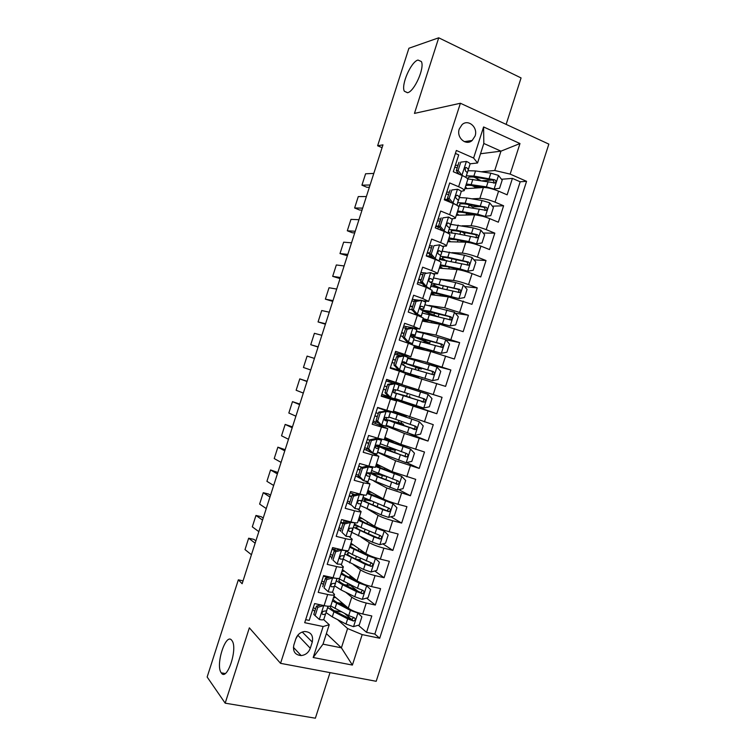 <?xml version="1.0" encoding="UTF-8"?>
<svg xmlns="http://www.w3.org/2000/svg" width="756" height="756" viewBox="0 0 756 756"><rect width="100%" height="100%" fill="white"/><g stroke="black" fill="none" stroke-linecap="round" stroke-linejoin="round"><path stroke-width="1.13" d="M407.484 92.742L404.356 91.23C400.812 85.126 410.99 61.708 417.983 60.045L421.357 61.538C424.948 67.785 414.241 91.75 407.484 92.742M221.3 672.916L221.234 672.821C215.195 665.11 225.883 632.101 231.761 640.332L231.997 640.653C238.102 648.383 226.951 681.997 221.3 672.916M459.279 128.955C456.123 137.516 465.979 146.229 472.169 140.474L475.07 136.061C478.264 127.49 468.276 118.664 462.039 124.664L459.279 128.955M506.142 124.39L521.064 77.934L438.726 37.8L408.911 48.252L377.622 145.766L382.063 147.666M376.195 681.288L548.847 144.112L460.395 103.251L280.552 663.343L376.195 681.288M280.552 663.343L249.348 627.839L225.175 703.165L315.375 718.2L330.013 672.623M455.395 153.421L458.712 154.876L453.298 171.725L462.218 175.553L458.627 186.732C462.568 188.461 464.42 189.775 464.184 190.682L461.037 191.315M458.627 186.732L449.688 182.952L444.282 199.801L453.231 203.515L449.64 214.695C453.609 216.358 455.49 217.586 455.292 218.371L451.956 218.796M449.64 214.695L440.672 211.037L435.267 227.877L444.254 231.468L440.663 242.648C444.651 244.264 446.56 245.388 446.399 246.05L442.714 246.239M440.663 242.648L431.657 239.104L426.252 255.944L435.276 259.421L431.685 270.601C435.692 272.151 437.63 273.19 437.507 273.729L433.179 273.615M431.685 270.601L422.642 267.17L417.236 284.01L426.299 287.375L422.708 298.544L428.624 301.398L423.01 300.822M422.708 298.544L413.636 295.227L408.231 312.067L417.331 315.318L413.74 326.488L419.731 329.068L403.723 326.091M413.74 326.488L404.621 323.284L399.215 340.124L408.353 343.252L404.762 354.422L410.848 356.728L395.133 352.854M404.762 354.422L395.615 351.342L390.209 368.172L399.385 371.187L395.794 382.356L401.965 384.388L386.533 379.606M395.794 382.356L386.609 379.389L381.204 396.21L390.417 399.111L386.826 410.281L393.082 412.039L396.635 400.992M386.826 410.281L377.603 407.427L372.198 424.248L381.449 427.036L377.858 438.206L384.199 439.69L387.743 428.661L381.449 427.036M377.858 438.206L368.597 435.465L363.201 452.286L372.481 454.961L368.89 466.121L375.326 467.34L378.86 456.322M368.89 466.121L359.601 463.494L354.195 480.315L363.513 482.867L359.932 494.037C364.071 495.123 366.244 495.435 366.443 494.972L369.977 483.982M359.932 494.037L350.595 491.523L345.199 508.334L354.545 510.782L350.964 521.942C355.131 522.972 357.333 523.199 357.569 522.613L361.094 511.642M350.964 521.942L341.599 519.552L336.203 536.363L345.586 538.688L342.005 549.848C346.182 550.822 348.421 550.954 348.696 550.245L352.211 539.293M342.005 549.848L332.602 547.561L327.206 564.373L336.628 566.584L333.046 577.745C337.242 578.661 339.501 578.699 339.822 577.867L343.337 566.934M333.046 577.745L323.606 575.581L318.21 592.383L327.669 594.481C331.884 595.359 334.161 595.35 334.502 594.443L332.366 592.08M333.982 596.04L348.27 608.098C351.54 610.479 356.36 612.445 362.719 613.995L371.81 615.96L366.547 632.347L358.316 625.25M351.871 619.684L344.727 613.522M345.672 592.222L351.776 597.183C355.065 599.508 359.894 601.455 366.244 603.023L375.316 605.036L366.575 598.119M358.042 591.381L350.916 585.758M375.316 605.036L380.58 588.64L371.536 586.571C365.186 584.964 360.357 583.046 357.03 580.816L342.468 569.627M350.954 543.205L365.8 553.534C369.174 555.603 374.022 557.474 380.344 559.138L389.359 561.321L384.095 577.716L374.759 570.997M362.493 562.171L358.996 559.657M359.44 516.783L374.56 526.242C377.991 528.17 382.848 529.984 389.16 531.704L398.138 534.001L392.874 550.396L382.876 543.885M367.936 490.351L383.33 498.951C386.807 500.718 391.684 502.494 397.977 504.271L406.926 506.671L401.653 523.076L390.899 516.773M376.422 463.919L392.099 471.659L415.705 479.342L410.432 495.747L398.818 489.671M384.917 437.478L400.869 444.358L424.494 452.003L419.221 468.408L406.586 462.577M393.404 411.037L433.273 424.664L428 441.069L409.639 433.679M388.726 381.789L388.877 380.542L442.062 397.325L436.788 413.73L404.517 402.589M442.062 397.325L409.469 387.166M405.301 374.012L445.577 386.382L450.85 369.967L425.052 363.334M413.797 347.562L430.703 351.493L454.365 359.024L459.639 342.619L445.766 339.775M422.292 321.111L439.482 324.173L463.154 331.676L468.436 315.252L455.273 313.239M430.788 294.651L448.261 296.843L471.952 304.309L477.225 287.894L464.666 286.581M439.293 268.182L457.04 269.514C460.933 269.986 465.951 271.347 472.084 273.606L480.74 276.942L486.023 260.527L473.965 259.847M447.798 241.712L465.819 242.175C469.76 242.496 474.796 243.81 480.92 246.125L489.538 249.575L494.811 233.15L483.197 233.037M466.735 232.886L463.872 232.857M456.293 215.243L474.607 214.836C478.595 214.997 483.642 216.263 489.746 218.645L498.336 222.198L503.609 205.774L492.373 206.18M480.495 206.605L472.557 206.889M449.433 192.062L446.711 192.232M440.795 218.975L438.111 219.013M432.149 245.88L429.512 245.794M425.864 272.992L420.912 272.566M419.353 300.312L412.313 299.329M390.417 399.111L396.635 400.982L381.383 395.653M387.752 428.633L372.793 422.406M372.481 454.961L378.879 456.284L364.203 449.149M363.513 482.867L369.996 483.925L365.535 481.26M361.453 479.039L355.622 475.883M354.545 510.782C358.703 511.831 360.895 512.095 361.122 511.557L357.758 509.185M350.633 504.819L347.032 502.617M345.586 538.688C349.763 539.68 351.984 539.85 352.249 539.189L349.499 536.902M340.635 530.844L338.452 529.342M336.628 566.584C340.824 567.52 343.073 567.595 343.375 566.82L340.994 564.524M332.007 557.701L329.871 556.066M243.054 580.854L238.338 579.824L242.128 583.736L382.971 144.859L377.622 145.766M310.291 648.261L312.285 642.042C313.466 635.399 310.886 631.884 304.536 631.506C300.349 632.158 297.458 634.577 295.851 638.763L293.838 645.029C292.657 651.455 295.086 654.97 301.153 655.565C305.547 655.065 308.59 652.626 310.291 648.261L297.826 635.191M480.523 153.742L500.963 151.153L483.821 143.47L477.556 162.975L473.606 158.042L456.35 150.463L304.696 622.698L323.143 626.516L329.238 624.711L323.662 619.58M473.606 158.042L483.594 126.951L519.977 143.546L510.158 174.107L526.573 181.317L379.729 638.244L362.19 634.605L352.4 665.072L313.182 657.512L323.143 626.516M471.81 198.828L479.871 198.431C483.897 198.497 488.952 199.735 495.048 202.145L503.609 205.774M464.798 188.764L483.386 187.488L479.871 198.431M446.144 193.99L448.658 194.481L449.404 192.062M462.096 225.798L471.092 225.77C475.061 225.997 480.107 227.282 486.212 229.635L494.811 233.15M437.563 220.714L440.058 221.243L440.757 218.975M452.012 252.646L462.313 253.109C466.225 253.487 471.253 254.829 477.386 257.125L486.023 260.527M431.44 247.996L432.12 245.88M441.315 279.285L453.524 280.448C457.399 280.977 462.407 282.366 468.559 284.596L477.225 287.894M422.85 274.749L423.483 272.784M428.954 305.462L444.745 307.777L468.436 315.252M414.26 301.493L414.846 299.678M416.49 331.213L435.966 335.097L459.639 342.619M405.67 328.236L406.208 326.573M397.316 355.046L401.115 355.783M407.947 357.522L427.197 362.417L450.85 369.967M397.146 354.772L397.571 353.468M383.755 396.484L383.906 396.002L413.154 406.123L409.648 417.047M376.63 422.16L378.482 422.916M386.014 425.968L404.384 433.434L400.869 444.358M375.127 423.36L375.619 421.81M377.594 452.305L395.605 460.735L392.099 471.659M366.49 450.226L367.038 448.525M373.936 481.166L386.836 488.036L383.33 498.951M357.862 477.102L358.457 475.25M368.068 509.336L378.066 515.327L374.56 526.242M349.234 503.968L349.877 501.965L347.543 501.03M361.066 537.119L369.306 542.619L365.8 553.534M340.606 530.825L341.306 528.671M353.534 564.723L360.536 569.901L357.03 580.816M331.988 557.682L332.725 555.376L330.419 554.365M324.154 582.082L323.36 584.53L321.291 582.791M366.547 632.347L374.834 634.076L520.185 181.79L512.407 178.388L501.493 179.266M483.386 187.488C487.431 187.497 492.496 188.716 498.582 191.155L507.134 194.821L512.407 178.388M436.788 413.73L413.154 406.123M428 441.069L404.384 433.434M419.221 468.408L395.605 460.735M410.432 495.747L386.836 488.036M401.653 523.076L392.685 520.733C386.382 518.985 381.515 517.189 378.066 515.327M392.874 550.396L383.868 548.166C377.556 546.484 372.699 544.632 369.306 542.619M384.095 577.716L375.061 575.6C368.72 573.965 363.882 572.075 360.536 569.901M305.679 619.646L309.213 620.392L314.609 603.581L324.088 605.632C328.302 606.492 330.589 606.444 330.948 605.49L334.454 594.585M477.556 162.975L470.015 163.816M458.079 165.139L455.31 165.451M314.761 611.396L312.71 609.506M329.238 624.711L323.001 644.159L341.4 647.826L347.59 628.538L362.19 634.605M326.384 633.613L341.4 647.826L352.4 665.072M337.611 619.646L347.59 628.538M314.742 611.377L315.573 608.778L313.296 607.682M225.175 703.165L207.153 677.017L238.338 579.824M438.726 37.8L414.458 113.4L460.395 103.251M481.298 171.782L494.745 170.497L500.963 151.153L519.977 143.546M454.734 167.265L457.248 167.719L458.051 165.148M334.795 549.744L335.277 548.213M343.404 522.935L344.188 520.487M352.296 495.227L352.769 493.772M404.762 401.833L404.469 402.74L383.906 396.002M384.142 396.068L384.435 395.152M392.827 369.032L392.997 368.484M420.421 283.094L420.808 281.912M429.011 256.341L429.72 254.158M437.828 228.898L438.433 227.008M446.834 200.86L446.994 200.349M374.834 634.076L379.729 638.244M339.831 603.959L340.105 603.108M468.162 178.87L468.04 177.887C468.682 176.866 471.262 176.687 475.789 177.329L492.695 179.985L482.404 180.788M345.908 585.031L344.849 584.898M368.72 473.464L368.928 472.812M377.348 446.598L377.83 445.104M389.69 448.762L390.058 447.599M378.444 422.878L377.121 422.339M385.976 419.722L386.732 417.397M388.66 411.396L388.82 410.895M393.829 428.132L380.211 424.711L376.091 420.43L377.631 421.045L381.761 425.344M398.081 422.632L398.752 420.516M400.68 414.534L400.907 413.815M397.325 384.417L397.684 383.283L389.104 380.618M392.629 399.007L392.874 398.27M394.613 392.846L395.634 389.68M409.109 388.282L409.487 387.1L397.684 383.283M406.473 396.503L407.456 393.432M401.067 355.792L397.382 354.847M401.36 371.839L401.606 371.073M403.468 365.29L404.28 362.738M417.813 361.188L407.928 357.683M412.984 376.233L413.267 375.326M415.12 369.589L415.876 367.227M401.965 384.388L405.518 373.332L399.385 371.187M412.37 337.563L412.918 335.853M423.823 342.496L424.267 341.088M410.858 356.709L414.401 345.672L408.353 343.252M421.272 309.837L421.555 308.968M419.75 329.03L423.294 318.002L417.331 315.318M428.643 301.342L432.177 290.332L426.299 287.375M437.535 273.653L441.069 262.653C441.202 262.077 439.274 261 435.276 259.421M446.427 245.955L449.952 234.974C450.132 234.275 448.232 233.103 444.254 231.468M455.329 218.248L458.845 207.295C459.062 206.464 457.191 205.197 453.231 203.515M473.927 186.515L474.135 185.853M520.185 181.79L526.573 181.317M510.158 174.107L494.745 170.497M464.231 190.55L467.737 179.607C468.002 178.652 466.159 177.301 462.218 175.553M323.001 644.159L313.182 657.512M483.594 126.951L483.821 143.47M295.785 638.971L297.741 635.465M323.738 605.556L317.803 607.323L315.129 615.658L319.401 619.523C322.018 620.024 323.492 619.977 323.823 619.362L326.932 609.799M251.446 554.734L245.01 549.593L248.658 538.215L253.95 539.387L255.887 540.871M323.851 605.66L326.025 606M255.141 543.186L248.658 538.215M317.803 607.323L316.462 606.114L313.797 614.42L315.129 615.658M316.462 606.114L320.79 604.923M318.616 604.45L319.854 605.178M328.151 606.236L326.564 610.82L323.521 611.245C321.687 612.398 321.48 613.503 322.888 614.543L325.505 614.127L326.875 610.224M322.179 612.265L321.943 612.918M326.101 612.643L332.3 616.868L345.993 624.031L353.392 626.658L359.261 624.976L361.888 616.802L357.786 612.993L350.378 610.385L332.413 600.925M357.786 612.993L357.049 612.388M348.856 608.552L338.905 603.486C335.484 601.719 333.519 600.255 333.009 599.083M333.377 597.939L335.683 597.467M334.275 610.753L341.532 611.869M341.523 604.819L340.087 603.175M343.167 603.789L345.019 606.595M341.589 602.456L341.296 603.354L343.016 603.657M327.717 607.55L333.944 611.746L347.665 618.843L353.534 621.016C355.603 620.118 355.792 618.994 354.11 617.671L348.714 615.573L330.627 605.915M341.296 603.354L337.384 602.674M353.789 617.576L351.464 619.58L336.222 611.831C332.177 609.695 330.202 608.013 330.287 606.784L330.854 606.085M332.309 577.575L332.753 577.934L326.734 579.531L324.05 587.875L328.302 591.797C330.911 592.335 332.366 592.345 332.678 591.816L335.607 582.744M328.302 591.797L324.05 587.875M324.173 582.092L321.858 581.024M258.845 531.648L252.306 526.837L255.963 515.46L261.226 516.698L263.201 518.077M332.753 577.934L336.42 578.359M262.549 520.1L255.963 515.46M326.734 579.531L325.354 578.406L322.689 586.722M325.354 578.406L330.268 577.102M328.737 577.518L325.515 576.015M323.483 575.959L327.452 577.858M337.091 578.425L335.418 583.273L332.328 583.566C330.58 584.738 330.4 585.834 331.78 586.854L334.36 586.571L335.57 583.15M331.119 584.482L330.835 585.238M340.758 549.546L341.665 550.198L335.655 551.738L332.98 560.083L337.214 564.07L341.523 564.25L344.282 555.688L341.136 555.877C339.472 557.068 339.321 558.164 340.682 559.157L343.205 559.015L344.263 556.076M337.214 564.07L332.98 560.083M266.254 508.561L259.61 504.082L263.258 492.704L268.512 493.999L270.516 495.284M341.665 550.198L345.851 550.585M269.958 497.013L263.258 492.704M335.655 551.738L334.256 550.708L331.591 559.015M334.256 550.708L339.746 549.3M335.976 550.264L332.243 548.686M332.045 549.3L334.87 550.548M340.068 556.69L339.737 557.569M346.021 550.604L344.273 555.707L345.908 550.595M344.585 523.946L343.158 522.991L349.121 521.517L350.567 522.462L344.585 523.946L341.91 532.281L346.116 536.335L350.378 536.684L352.769 528.321M346.116 536.335L341.91 532.281M341.325 528.68L338.981 527.697M273.663 485.465L266.915 481.326L270.563 469.948L277.83 472.481M349.121 521.517L350.255 521.763M350.567 522.462L354.857 522.774M277.376 473.927L270.563 469.948M343.158 522.991L340.483 531.307M343.139 523.058L340.767 522.122M340.606 522.632L342.959 523.606M347.306 521.971L342.506 519.778M354.961 522.783L353.128 528.142L349.962 528.189C348.365 529.398 348.242 530.485 349.574 531.449L352.06 531.449L352.967 528.992M349.036 528.879L348.629 529.89M353.515 496.144L352.06 495.284L358.004 493.866L359.478 494.726L353.515 496.144L350.831 504.479L355.027 508.59L359.232 509.119L361.68 501.814L360.527 500.604M355.027 508.59L350.831 504.479M281.081 462.379L274.22 458.561L277.868 447.183L285.154 449.688M358.004 493.866L360.111 494.084M359.478 494.726L363.806 494.944M284.785 450.831L277.868 447.183M352.06 495.284L349.385 503.6M351.682 496.456L349.31 495.549M349.178 495.955L351.54 496.9M354.772 494.641L350.198 492.751M363.891 494.963L361.982 500.576L358.788 500.491C357.267 501.71 357.172 502.797 358.476 503.742L360.914 503.883L361.661 501.899M358.023 501.039L357.531 502.23M334.691 585.891L340.965 589.878L354.762 596.739L362.171 599.338L368.021 597.722L370.648 589.538L366.565 585.683L359.147 583.093L341.05 574.059M366.565 585.683L365.346 584.757M363.929 584.237L347.552 576.563C344.112 574.872 342.109 573.502 341.561 572.453M341.882 571.451L344.424 571.13M342.383 569.892L342.874 569.939M344.623 584.785L351.805 585.503M351.455 577.508L351.672 578.557M350.217 575.581L349.707 577.168L352.939 577.669M336.297 580.788L342.61 584.757L356.426 591.551L362.417 593.687C364.392 592.732 364.553 591.617 362.889 590.341L357.484 588.281L338.395 578.463M349.707 577.168L348.072 576.819M362.511 590.228L360.867 592.468L360.215 592.345L344.868 584.908C340.795 582.867 338.773 581.298 338.82 580.211L339.85 579.446M343.281 559.138L363.532 569.448L370.95 572.018L376.781 570.459L379.408 562.284L375.335 558.353L367.917 555.802L349.678 547.183M375.335 558.353L356.199 549.631C352.731 548.024 350.708 546.749 350.123 545.813M350.397 544.963L353.269 544.811M350.822 543.63L351.72 543.734M356.256 559.26C358.769 559.771 360.102 559.79 360.262 559.317L360.565 558.344M359.95 551.36L362.748 551.408M344.878 554.025L365.195 564.26L371.29 566.348C373.18 565.346 373.303 564.231 371.668 563.003L352.324 554.517L345.946 550.85M347.089 551.691L345.672 551.7M371.215 562.861L369.731 565.223L368.966 565.101L353.515 557.985C349.414 556.038 347.363 554.583 347.354 553.628L349.159 552.929M351.871 532.385L372.302 542.147L379.729 544.698L385.541 543.195L388.168 535.012L384.124 531.033L376.686 528.501L358.306 520.308M384.124 531.033L364.846 522.708L358.675 519.174M358.902 518.465L362.285 518.559M359.261 517.359L360.744 517.595M367.841 533.566L368.616 533.301L369.297 531.166M371.054 525.401L371.498 524.324M353.449 527.253L373.965 536.958L380.164 539C381.969 537.96 382.063 536.845 380.457 535.664L360.999 527.518L354.536 524.088M356.889 525.533L354.139 525.325M379.909 535.494L378.576 537.97L377.726 537.856L362.162 531.052C358.032 529.2 355.944 527.858 355.896 527.045L359.091 526.639M360.47 505.622L381.071 514.845L388.508 517.369L394.301 515.923L396.928 507.739L392.903 503.694L366.943 493.432M392.903 503.694L367.236 492.525M367.416 491.958L371.621 492.411M367.7 491.079L370.1 491.561M362.02 500.472L382.734 509.657L389.038 511.642C390.757 510.565 390.824 509.459 389.236 508.315L363.135 497.325M368.002 499.801L362.596 498.941M388.593 508.117L387.431 510.706L386.477 510.612L370.818 504.12C366.651 502.353 364.524 501.133 364.439 500.463C364.59 499.877 366.651 500.028 370.629 500.907M362.445 468.333L360.962 467.558L366.887 466.206L368.389 466.972L362.445 468.333L359.761 476.677L363.938 480.854L368.087 481.544L370.364 474.806L366.518 472.387M363.938 480.854L362.445 480.041L358.287 475.874L359.761 476.677M358.486 475.259L356.114 474.352M288.49 439.274L281.525 435.796L285.173 424.418L292.468 426.875M366.887 466.206L369.117 466.187M368.389 466.972L372.519 467.756L372.774 467.123M292.194 427.726L285.173 424.418M360.962 467.558L358.287 475.874M360.225 469.845L357.843 468.966M357.739 469.278L360.111 470.185M366.802 473.464L366.443 474.579M362.02 467.321L358.769 466.083M372.831 467.132L370.837 473.001L367.614 472.793C366.178 474.021 366.093 475.099 367.378 476.025L369.769 476.308L370.364 474.806M369.07 478.85L397.287 490.03L403.061 488.65L405.688 480.466L401.682 476.365L375.581 466.546M401.682 476.365L375.798 465.876M375.93 465.45L381.667 466.509M376.138 464.798L380.164 465.762M371.016 472.547L382.734 475.222M385.428 476.271L382.356 475.524L381.563 478.009M369.599 472.954L377.31 476.743L397.902 484.275C399.546 483.178 399.593 482.073 398.025 480.967L371.735 470.553M397.24 480.721L396.267 483.434L395.227 483.358L379.474 477.178L372.973 473.87C373.256 473.332 376.384 473.88 382.356 475.524M371.376 440.521L369.864 439.841L375.77 438.546L377.301 439.227L371.376 440.521L368.701 448.866L372.85 453.099L376.951 453.969L379.077 447.656L375.637 445.842M372.85 453.099L371.224 452.277L367.189 448.157L368.701 448.866M367.86 448.837L364.675 447.665M295.898 416.178L288.83 413.031L292.477 401.644L299.782 404.073M375.77 438.546L377.792 439.019L378.18 438.3M377.301 439.227L381.374 440.181L381.771 439.302L379.692 445.416L376.46 445.086C375.08 446.323 375.023 447.391 376.28 448.308L378.633 448.724L379.068 447.703M299.612 404.63L292.477 401.644M369.864 439.841L367.189 448.157M368.767 443.224L366.376 442.383M366.31 442.6L368.701 443.46M375.42 446.361L375.354 446.957M369.722 440.257L367.34 439.397M377.669 452.079L406.076 462.691L411.831 461.377L414.458 453.184L410.47 449.026L384.218 439.652M410.47 449.026L384.36 439.217M384.445 438.943L393.8 441.315M384.577 438.518L392.298 440.663M384.341 454.857L385.985 449.725L378.057 446.172C378.331 445.738 382.054 446.56 389.245 448.629L391.891 449.215L389.954 447.921M392.959 448.667L395.275 450.311L390.776 449.31L390.228 451.02M385.985 449.725L406.766 456.898C408.334 455.783 408.353 454.687 406.813 453.609L380.334 443.781M405.868 453.307L405.112 456.161L403.987 456.095L381.515 447.278L390.776 449.31M378.359 422.784L373.247 420.988M303.317 393.073L296.135 390.257L299.782 378.879L307.106 381.26M384.662 410.886L386.221 411.472L380.315 412.7L378.765 412.105L386.949 411.047L377.537 407.645M386.221 411.472L390.474 412.181L377.565 407.55M307.021 381.525L299.782 378.879M380.315 412.7L377.631 421.045M378.765 412.105L376.091 420.43M390.474 412.2L388.556 417.832L385.305 417.378C383.991 418.616 383.953 419.684 385.182 420.591L387.488 421.149L387.771 420.582L384.265 419.06M377.32 416.613L374.919 415.8M374.881 415.913L377.282 416.736M378.312 413.532L375.902 412.71M386.269 425.307L414.855 435.352L420.591 434.086L423.228 425.902L419.249 421.678L389.255 411.321L400.746 414.326M419.249 421.678L392.714 412.426L406.227 416.216L400.803 414.156M393.016 427.839L394.66 422.708L386.599 419.571L400.245 423.19L398.27 422.028M401.408 421.612L401.408 423.265L403.638 424.286L399.196 423.105L398.903 424.031M394.66 422.708L415.62 429.531C417.123 428.387 417.123 427.301 415.602 426.252L388.934 417M414.42 425.874C415.469 427.055 415.309 428.057 413.938 428.869L390.058 420.676L399.196 423.105M389.245 384.88L387.677 384.379L393.545 383.207L395.133 383.708L389.245 384.88L386.562 393.224L390.672 397.59L394.67 398.799L396.484 393.498L393.564 392.496M390.672 397.59L389.104 397.042L385.002 392.695L386.562 393.224M388.641 396.55L381.818 394.292M310.735 369.967L303.44 367.492L307.097 356.095L314.439 358.41M395.133 383.708L399.177 385.097L397.524 390.247L394.159 389.661C392.912 390.899 392.884 391.967 394.093 392.855L396.484 393.498M393.347 383.254L386.108 380.948M387.677 384.379L385.002 392.695M385.872 389.992L383.453 389.208M383.453 389.227L385.862 390.011M386.892 386.798L384.473 386.023M394.868 398.525L423.643 408.004L429.361 406.804L431.988 398.61L428.038 394.33L399.168 385.135M401.691 400.822L403.345 395.681L395.152 392.959L406.586 396.135M409.705 395.766L409.705 397.382L412.001 398.251L407.569 397.032M403.345 395.681L424.475 402.145C425.911 400.992 425.893 399.905 424.399 398.894L397.533 390.219M422.727 398.355C424.22 399.414 424.229 400.491 422.774 401.578L407.616 396.881M417.284 366.792L417.057 367.52L421.366 369.089L419.23 368.559L417.888 370.431M415.705 367.766L417.974 368.011L404.725 363.163L413.069 365.413L414.713 360.272L407.777 358.344M414.6 375.165L414.439 375.647L405.528 372.519L432.432 380.646L438.13 379.512L440.757 371.319L436.826 366.972L414.713 360.272M432.432 380.646L402.069 371.413L413.22 375.477M414.439 375.647L418.767 377.168L413.192 375.59M405.103 366.651L433.32 374.759C434.7 373.596 434.662 372.519 433.188 371.527L413.069 365.413M417.057 367.52L408.183 364.269L431.326 371.016C432.952 371.99 433.037 373.077 431.591 374.286L433.32 374.759M425.959 339.794L425.477 341.296L429.729 343.054L427.546 342.676L426.677 343.3M424.021 341.863L426.337 341.967L413.267 336.543L421.753 338.376L423.398 333.245L416.376 331.553M414.335 345.889L441.22 353.288L446.9 352.211L449.536 344.018L445.615 339.614L423.398 333.245M441.22 353.288L414.08 345.416M414.137 346.484L423.152 349.735M414.26 346.125L424.9 350.141M413.712 339.86L442.165 347.363C443.498 346.191 443.432 345.123 441.986 344.15L421.753 338.376M425.477 341.296L416.726 337.658L440.086 343.744C441.693 344.679 441.806 345.757 440.417 346.985L442.165 347.363M422.897 319.212L450.018 325.93L455.67 324.91L458.306 316.717L454.413 312.247L424.985 304.753M450.018 325.93L423.095 318.597M422.585 320.185L427.083 321.962M422.784 319.59L428.718 322.254M434.672 315.951L422.906 310.914M434.634 312.776L433.906 315.063L437.951 316.792M422.32 313.069L451.011 319.968C452.286 318.786 452.211 317.728 450.774 316.773L430.438 311.34L421.791 310.064M433.906 315.063C428.076 312.937 425.203 311.595 425.278 311.037L448.847 316.462C450.434 317.369 450.567 318.437 449.234 319.675L451.011 319.968M431.468 292.534L458.807 298.563L464.449 297.599L467.076 289.406L463.201 284.88L455.688 282.593L433.594 277.953M458.807 298.563L431.742 291.684M431.043 293.876L433.594 295.001M431.298 293.054L435.305 295.218M430.92 286.269L459.856 292.572C461.075 291.381 460.99 290.323 459.572 289.387L431.78 283.046M431.449 284.53L437.516 287.412M440.436 288.102C435.843 286.259 433.642 285.031 433.831 284.417C434.284 283.963 436.713 284.237 441.117 285.248L457.616 289.17C459.185 290.058 459.327 291.117 458.051 292.364L459.856 292.572M440.039 265.847L447.098 266.641L467.605 271.196L473.218 270.289L475.855 262.096L471.999 257.503L464.467 255.245L442.203 251.153M456.35 259.677L455.632 262.408M467.605 271.196L460.083 268.919L440.389 264.77M439.491 267.567L441.022 268.314M439.822 266.518L442.827 268.446M439.529 259.459L468.692 265.167C469.873 263.976 469.769 262.918 468.37 262.001L447.807 257.248L440.483 256.246M439.964 258.127L442.789 259.762M445.275 260.187C443.11 259.072 442.147 258.269 442.383 257.796C442.874 257.191 445.35 257.352 449.782 258.278L466.386 261.878C467.936 262.738 468.096 263.797 466.858 265.044L468.692 265.167M448.61 239.161L455.764 239.661L476.393 243.819L481.997 242.978L484.634 234.785L480.797 230.126L473.256 227.896L450.812 224.343M462.351 232.045L464.789 233.906L464.382 235.182M476.393 243.819L468.862 241.57L449.036 237.847M447.939 241.249L448.856 241.74M448.355 239.973L450.737 241.788M462.162 242.081L460.678 240.635M448.147 232.659L455.452 233.443L477.527 237.762C478.671 236.562 478.548 235.513 477.178 234.615L456.501 230.202L449.121 229.437M448.45 231.695L449.839 232.659M452.239 232.905L450.935 231.166C451.474 230.419 453.987 230.467 458.448 231.298L475.155 234.587C476.686 235.418 476.856 236.467 475.675 237.724L477.527 237.762M468.635 213.428L468.2 213.976M483.49 216.471L490.776 215.658L493.413 207.456L489.595 202.75L482.044 200.538L466.839 198.006L459.421 197.533M467.558 204.385L469.221 205.122C472.009 206.322 473.322 207.229 473.161 207.843L473.133 207.947M482.914 216.31L464.43 212.682C460.659 212.03 458.24 211.954 457.191 212.464M485.191 216.443L477.65 214.213L457.682 210.915M456.397 214.931L456.907 215.224M456.879 213.428L458.845 215.186M469.873 214.94L466.603 213.258L466.036 215.025M457.682 205.774L486.363 210.348C487.459 209.147 487.337 208.108 485.976 207.22L465.186 203.147L457.749 202.627M460.007 205.849L459.487 204.526C460.073 203.647 462.625 203.581 467.123 204.318L483.925 207.286L485.239 209.1M465.838 212.927L466.603 213.258M479.928 186.76L476.715 187.8M473.974 186.354L474.91 185.976M492.903 189.123L499.555 188.329L502.192 180.136L498.393 175.364L490.833 173.181L475.533 170.941L468.04 170.714M473.993 177.093L480.721 180.533M493.989 189.057L486.439 186.855L466.339 183.982M484.502 187.479L473.105 185.692C469.296 185.116 466.858 185.144 465.762 185.768M465.403 186.874L467.076 188.603M476.96 187.932L475.042 187.006L474.692 188.083M467.605 178.86L495.199 182.933C496.257 181.733 496.125 180.693 494.783 179.815L473.88 176.082L466.376 175.808M471.876 185.513L475.042 187.006M494.783 179.815L492.695 179.985L494.018 181.705M398.185 357.049L396.579 356.634L402.286 355.556L404.054 355.944L398.185 357.049L395.501 365.403L399.593 369.826L403.534 371.536L390.37 367.662M399.593 369.826L397.987 369.372L400 370.412L390.389 367.605M318.144 346.853L310.744 344.708L318.087 347.042M404.054 355.944L407.956 357.408L407.89 357.975L406.237 363.135L404.063 361.803L403.024 361.944C401.823 363.173 401.814 364.241 402.995 365.129L405.216 365.961L403.534 371.536M321.858 335.305L314.401 333.32L310.744 344.708M400.349 355.925L394.679 354.252M396.579 356.634L393.904 364.959L395.501 365.403M397.987 369.372L393.904 364.959M393.025 359.421L395.445 360.168M402.598 362.285L406.237 363.135M392.024 362.53L394.452 363.277M395.482 360.064L393.054 359.327M407.125 329.219L405.49 328.898L411.321 327.849L412.974 328.17L407.125 329.219L404.441 337.573L408.514 342.062L412.389 343.611L411.774 344.471M408.514 342.062L406.879 341.693L408.798 342.459L408.627 343.347M325.562 323.748L318.059 321.933L325.411 324.22M412.974 328.17L416.821 329.805L414.94 336.014L415.138 335.05L411.888 334.218C410.744 335.447 410.744 336.505 411.907 337.393L414.08 338.367L412.247 344.424M329.276 312.19L321.716 310.536L318.059 321.933M407.049 328.614L403.25 327.556M405.49 328.898L402.816 337.214L404.441 337.573M406.879 341.693L402.816 337.214M401.559 332.82L403.997 333.538M411.056 335.437L414.94 336.014M400.595 335.834L403.033 336.533M404.063 333.33L401.625 332.631M416.065 301.379L414.401 301.143L420.213 300.16L421.895 300.397L416.065 301.379L413.381 309.733L417.435 314.288L421.262 316.008L421.083 316.745M417.435 314.288L415.772 314.005L417.662 314.865L417.567 315.403M332.98 300.623L325.373 299.149L332.735 301.398M421.895 300.397L425.694 302.202L423.653 308.892L424.003 307.446L421.886 306.322L420.761 306.482C419.665 307.711 419.684 308.769 420.818 309.648L422.944 310.763L421.13 316.764M336.694 289.066L329.021 287.752L325.373 299.149M414.288 301.502L411.831 300.85M414.401 301.143L411.727 309.469L413.381 309.733M415.772 314.005L411.727 309.469M410.111 306.218L412.559 306.898M420.015 308.703L423.653 308.892M409.166 309.128L412.133 309.932M420.289 306.936L419.93 307.909M412.653 306.586L410.196 305.925M425.004 273.54L430.816 272.614L425.004 273.54L422.32 281.894L426.356 286.505L430.003 288.877M426.356 286.505L424.664 286.316L426.488 287.441M340.398 277.509L332.678 276.356L340.058 278.577M430.816 272.614L434.558 274.598L432.366 281.771L432.876 279.843L430.797 278.577L429.635 278.737C428.586 279.966 428.614 281.024 429.729 281.903L431.808 283.16L430.079 288.905M344.112 265.942L336.335 264.969L332.678 276.356M422.878 274.759L420.402 274.144M423.313 273.398L420.638 281.723L422.32 281.894M424.664 286.316L420.638 281.723M418.654 279.607L421.111 280.259M430.098 282.064L432.366 281.771M417.747 282.423L422.198 283.5M421.243 279.833L418.777 279.219M429.153 279.248L428.86 280.561M433.944 245.691L439.737 244.831L433.944 245.691L431.26 254.044L435.276 258.722L438.934 261M435.276 258.722L433.557 258.628L435.125 259.365M347.826 254.385L339.992 253.572L347.382 255.745M439.737 244.831L443.432 246.985L441.079 254.64L441.74 252.23L439.709 250.822L438.518 250.992C437.507 252.22 437.544 253.269 438.641 254.148L440.682 255.547L439.028 261.037M351.531 242.818L343.649 242.175L339.992 253.572M431.468 248.006L428.983 247.429M432.224 245.634L429.55 253.959L431.26 254.044M433.557 258.628L429.55 253.959M427.197 252.986L429.663 253.61M440.342 255.093L441.079 254.64M426.327 255.708L432.101 256.936M429.833 253.09L427.357 252.504M438.036 251.531L437.771 252.636M442.893 217.841L448.667 217.048L442.893 217.841L440.209 226.195L444.197 230.939L447.873 233.113L449.546 227.925L447.977 233.169M444.197 230.939L442.912 230.93M355.244 231.26L347.306 230.778L352.343 232.763L354.706 232.914M448.667 217.048L452.296 219.363L449.801 227.499L450.614 224.617L448.629 223.067L447.41 223.237C446.437 224.456 446.484 225.515 447.552 226.394L449.546 227.925M358.958 219.694L350.964 219.382L347.306 230.778M441.145 217.87L438.471 226.205L440.209 226.195M442.232 230.656L438.471 226.205M435.749 226.375L439.312 227.197M440.861 230.117L441.854 230.211M438.603 226.365L435.938 225.789M446.938 223.795L446.692 224.749M451.833 189.983L457.588 189.246L451.833 189.983L449.149 198.346L453.127 203.147L456.511 205.056M453.127 203.147L452.428 203.175M362.663 208.127L354.621 207.976L359.639 210.026L362.039 210.083M457.588 189.246C460.026 190.323 461.226 191.155 461.169 191.74L458.514 200.359L459.487 196.995L457.541 195.303L456.303 195.483C455.358 196.692 455.424 197.751 456.473 198.639L458.419 200.302L456.926 205.292M366.376 196.56L358.278 196.579L354.621 207.976M450.066 190.106L447.382 198.441L449.149 198.346M450.727 202.476L447.382 198.441M444.301 199.754L449.338 200.803M448.525 199.811L444.519 199.064M455.83 196.059L455.613 196.872M460.782 162.124L466.518 161.453L460.782 162.124L458.098 170.487L462.058 175.354L464.515 176.63M370.09 184.993L361.935 185.182L366.934 187.29L369.363 187.242M466.518 161.453C468.947 162.559 470.119 163.447 470.043 164.118L467.236 173.219L468.361 169.363L466.461 167.539L465.195 167.719L465.384 170.865L467.293 172.68L465.885 177.414M373.804 173.426L365.592 173.776L361.935 185.182M458.977 162.332L456.303 170.667L458.098 170.487M459.242 174.277L456.303 170.667M458.316 173.143L455.925 172.85M464.742 168.304L464.543 169.004M474.607 214.836L471.092 225.77M465.819 242.175L462.313 253.109M457.04 269.514L453.524 280.448M448.261 296.843L444.745 307.777M439.482 324.173L435.966 335.097M430.703 351.493L427.197 362.417M421.924 378.813L418.418 389.737M351.776 597.183L348.27 608.098M366.244 603.023L362.719 613.995M498.582 191.155L495.048 202.145M489.746 218.645L486.212 229.635M480.92 246.125L477.386 257.125M472.084 273.606L468.559 284.596M463.258 301.086L459.724 312.077M454.432 328.558L450.897 339.548M445.605 356.029L442.08 367.01M436.779 383.49L433.254 394.471M427.962 410.943L424.428 421.924M419.136 438.404L415.611 449.376M410.319 465.847L406.794 476.828M401.502 493.29L397.977 504.271M392.685 520.733L389.16 531.704M383.868 548.166L380.344 559.138M375.061 575.6L371.536 586.571M327.669 594.481L324.088 605.632M302.258 632.025L312.285 642.042M323.7 605.698L319.297 619.429M325.505 614.127L323.823 619.362M328.047 606.227L326.564 610.82M321.98 613.721L322.888 614.543M353.543 626.611L357.89 613.097M338.981 610.564L338.688 611.472M334.984 608.504L336.628 603.373M332.3 616.868L333.944 611.746M348.714 615.573L350.378 610.385M345.993 624.031L347.665 618.843M351.464 619.58L353.052 620.95M340.351 603.808L343.441 604.488M332.602 577.971L328.198 591.702M334.36 586.571L332.678 591.816M336.978 578.416L335.418 583.273M330.93 586.146L331.78 586.854M341.514 550.236L337.1 563.967M343.205 559.015L341.523 564.25M339.907 558.571L340.682 559.157M350.425 522.5L346.012 536.231M352.06 531.449L350.378 536.684M354.81 522.906L353.128 528.142M348.894 530.986L349.574 531.449M359.336 494.755L354.923 508.495M360.914 503.883L359.232 509.119M363.664 495.331L361.982 500.576M357.9 503.392L358.476 503.742M362.322 599.3L366.66 585.777M347.675 583.481L347.099 585.286M343.659 581.515L345.303 576.384M340.965 589.878L342.61 584.757M357.484 588.281L359.147 583.093M354.762 596.739L356.426 591.551M360.215 592.345L361.831 593.621M371.092 571.98L375.439 558.457M358.854 548.695L358.25 550.576M356.378 556.397L355.566 558.939M352.324 554.517L353.978 549.385M349.641 562.889L351.285 557.758M366.254 560.98L367.917 555.802M363.532 569.448L365.195 564.26M368.966 565.101L370.62 566.282M379.871 544.66L384.218 531.128M367.492 521.82L366.915 523.606M365.082 529.313L364.231 531.969M360.999 527.518L362.644 522.387M358.306 535.881L359.96 530.759M375.023 533.689L376.686 528.501M372.302 542.147L373.965 536.958M377.726 537.856L379.399 538.943M388.66 517.331L392.997 503.798M376.129 494.925L375.581 496.626M373.785 502.22L372.897 504.989M369.675 500.51L371.319 495.378M366.981 508.882L368.635 503.751M383.793 506.378L385.456 501.19M381.071 514.845L382.734 509.657M386.477 510.612L388.187 511.595M368.248 467.01L363.834 480.75M369.769 476.308L368.087 481.544M372.519 467.756L370.837 473.001M397.439 490.001L401.786 476.469M384.766 468.04L384.246 469.637M378.35 473.502L379.994 468.37M375.656 481.874L377.31 476.743M392.562 479.077L394.235 473.88M389.841 487.535L391.513 482.347M395.227 483.358L396.976 484.246M377.159 439.255L372.746 452.995M378.633 448.724L376.951 453.969M381.374 440.181L379.692 445.416M406.218 462.663L410.565 449.13M393.385 441.192L392.922 442.657M387.025 446.484L388.678 441.353M401.341 451.757L403.005 446.569M398.62 460.224L400.283 455.036M403.987 456.095L405.755 456.898M390.266 448.421L393.29 449.31M386.07 411.5L381.657 425.241M387.771 420.601L386.118 425.751M387.488 421.149L385.806 426.384M390.238 412.596L388.556 417.832M415.006 435.314L419.353 421.782M401.805 414.978L401.587 415.658M395.709 419.467L397.354 414.326M410.111 424.447L411.784 419.249M407.389 432.914L409.062 427.716M412.748 428.832L414.553 429.54M398.582 422.51L401.606 423.436M394.991 383.736L390.578 397.476M396.352 393.555L394.67 398.799M399.102 385.002L397.41 390.247M423.785 407.975L428.142 394.434M404.384 392.44L406.038 387.308M418.89 397.117L420.563 391.929M416.169 405.594L417.841 400.396M421.508 401.568L423.341 402.173M406.908 396.598L409.913 397.552M416.235 367.567L419.23 368.559M432.574 380.618L436.93 367.085M410.376 373.795L412.029 368.654M427.669 369.797L429.342 364.6M424.948 378.265L426.62 373.077M431.326 371.016L433.188 371.527M424.56 341.636L427.546 342.676M441.362 353.269L445.719 339.727M423.275 348.157L422.869 349.423M419.06 346.758L420.705 341.627M436.448 342.459L438.121 337.27M433.727 350.935L435.399 345.738M440.086 343.744L441.986 344.15M450.16 325.902L454.507 312.36M431.95 321.149L431.44 322.736M430.438 311.34L432.082 306.199M427.745 319.722L429.389 314.581M445.237 315.129L446.9 309.932M442.515 323.596L444.178 318.408M448.847 316.462L450.774 316.773M458.949 298.544L463.305 284.993M443.309 285.768L442.411 288.565M440.625 294.141L440.086 295.813M439.123 284.294L440.776 279.162M436.429 292.685L438.083 287.545M454.016 287.781L455.688 282.593M451.294 296.257L452.967 291.069M457.616 289.17L459.572 289.387M467.737 271.168L472.094 257.626M451.993 258.75L451.124 261.434M449.3 267.123L448.733 268.89M447.807 257.248L449.461 252.117M445.114 265.639L446.768 260.499M462.804 260.442L464.467 255.245M460.083 268.919L461.746 263.721M466.386 261.878L468.37 262.001M476.535 243.801L480.892 230.249M460.669 231.723L459.846 234.303M457.985 240.106L457.389 241.958M456.501 230.202L458.145 225.061M453.808 238.584L455.452 233.443M471.593 233.094L473.256 227.896M468.862 241.57L470.534 236.373M475.155 234.587L477.178 234.615M485.333 216.414L489.69 202.863M469.221 205.122L468.569 207.153M465.186 203.147L466.839 198.006M462.492 211.529L464.146 206.388M480.372 205.736L482.044 200.538M477.65 214.213L479.323 209.015M483.925 207.286L485.976 207.22M474.56 186.004L477.471 187.242M494.131 189.038L498.487 175.477M477.65 178.87L477.282 180.013M473.88 176.082L475.533 170.941M471.186 184.473L472.84 179.333M489.17 178.378L490.833 173.181M486.439 186.855L488.111 181.657M403.902 355.972L399.489 369.712M405.216 365.961L403.524 371.205M407.956 357.408L406.274 362.653M412.823 328.198L408.41 341.948M414.08 338.367L412.389 343.611M416.821 329.805L415.138 335.05M421.744 300.425L417.331 314.175M422.944 310.763L421.262 316.008M425.694 302.202L424.003 307.446M421.413 306.246L421.886 306.322M430.674 272.642L426.252 286.392M431.808 283.16L430.126 288.405M434.558 274.598L432.876 279.843M430.164 278.51L430.797 278.577M439.595 244.859L435.172 258.609M440.682 255.547L438.99 260.792M443.432 246.985L441.74 252.23M438.924 250.784L439.709 250.822M448.516 217.066L444.103 230.826M452.296 219.363L450.614 224.617M447.684 223.067L448.629 223.067M457.446 189.265L453.024 203.024M458.419 200.302L456.832 205.235M461.169 191.74L459.487 196.995M456.473 195.369L457.541 195.303M466.376 161.472L461.954 175.231M467.293 172.68L465.79 177.358M470.043 164.118L468.361 169.363M465.261 167.662L466.461 167.539M404.356 91.23L407.607 92.714M221.234 672.821L225.194 673.53M464.364 141.655L472.169 140.474M293.394 647.344L301.153 655.565M352.012 619.703L353.534 621.016M340.276 603.732L343.366 604.403M360.867 592.468L362.417 593.687M369.731 565.223L371.29 566.348M378.576 537.97L380.164 539M379.833 498.374L380.211 497.212M377.14 506.766L378.028 503.987M387.431 510.706L389.038 511.642M388.527 471.3L388.924 470.09M385.834 479.691L386.77 476.8M369.467 472.925L369.211 473.728M396.267 483.434L397.902 484.275M397.231 444.226L397.637 442.959M394.528 452.617L395.265 450.34M378.057 446.172L377.849 446.834M405.112 456.161L406.766 456.907M390.087 448.27L393.111 449.149M405.925 417.142L406.227 416.225M403.231 425.534L403.628 424.296M413.938 428.869L415.62 429.531M398.393 422.349L401.408 423.265M422.774 401.578L424.475 402.145M406.7 396.418L409.705 397.382M421.366 369.079L421.678 368.115M418.777 377.159L418.985 376.507M429.739 343.026L430.381 341.022M427.272 350.699L427.688 349.414M413.456 335.957L413.267 336.543M438.149 316.849L439.085 313.92M435.995 323.549L436.392 322.321M422.103 309.034L421.82 309.922M446.89 289.633L447.798 286.817M444.717 296.399L445.095 295.218M453.439 269.24L453.798 268.115M484.615 210.395L486.363 210.348M493.583 183.056L495.199 182.933"/></g></svg>

